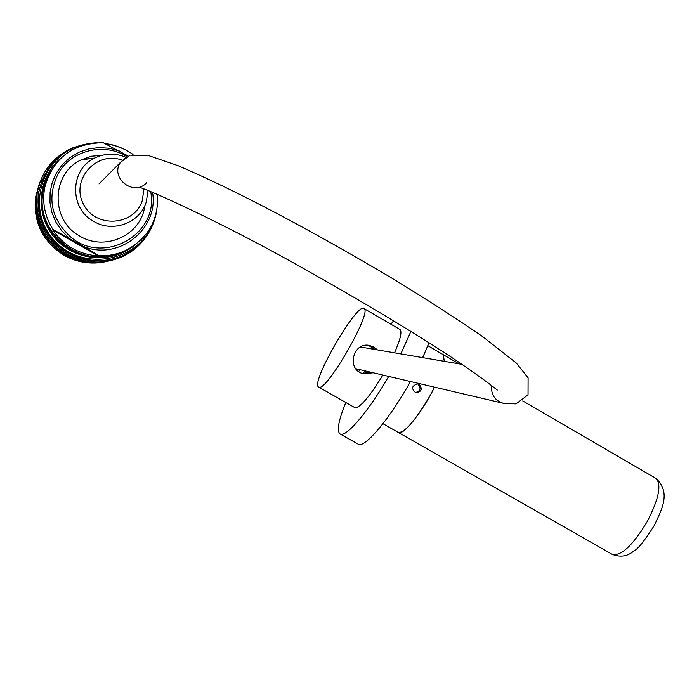 <?xml version="1.0" encoding="UTF-8"?>
<svg xmlns="http://www.w3.org/2000/svg" width="699" height="699" viewBox="0 0 699 699"><rect width="100%" height="100%" fill="white"/><g stroke="black" fill="none" stroke-linecap="round" stroke-linejoin="round"><path stroke-width="1.05" d="M429.946 395.852C415.241 420.702 404.704 432.908 398.334 432.463L398.666 432.62C403.524 435.433 422.546 411.536 434.542 387.185L429.946 395.852M459.033 363.864L443.332 354.725L444.276 361.339L443.079 354.576M363.384 373.554L364.773 370.854M365.035 373.633L366.267 371.204M90.547 158.603L82.342 159.293M147.454 234.855C140.805 245.139 131.796 252.697 120.429 257.52C102.351 264.528 84.631 263.383 67.287 254.087C44.815 239.827 34.784 219.6 37.178 193.396C41.04 171.832 52.993 156.576 73.037 147.629M40.455 180.805L36.514 194.977C34.155 220.727 44.02 240.605 66.108 254.619C79.808 262.142 94.216 264.239 109.306 260.91M107.803 261.243C92.984 264.414 78.856 262.308 65.418 254.925C43.556 241.059 33.797 221.373 36.13 195.886L40.254 181.338M39.327 183.61L35.5 197.38C33.203 222.448 42.805 241.793 64.299 255.432C77.641 262.745 91.656 264.79 106.344 261.557M86.353 144.221C43.688 151.063 24.194 206.852 53.264 239.224C81.101 272.54 139.11 262.483 153.064 222.57M134.54 245.288C111.726 264.362 74.496 261.111 54.767 237.966C34.705 215.091 37.318 177.869 60.376 158.586M156.427 212.426C152.33 232.671 140.857 247.166 121.993 255.913C103.889 263.13 86.117 262.073 68.668 252.741C46.151 238.411 36.226 218.114 38.882 191.867C46.108 161.259 65.514 144.859 97.117 142.666M111.272 259.329C96.121 262.737 81.661 260.657 67.882 253.099C45.618 238.927 35.806 218.866 38.436 192.907L42.377 179.136M104.011 143.094L114.304 145.252L124.081 149.149M41.258 182.168L40.988 182.727M41.197 182.124L41.468 181.557M41.547 181.181L41.809 180.604M41.739 180.7L41.992 180.124M121.67 252.138L111.962 255.502L101.766 257.031L91.42 256.664L81.276 254.41L71.691 250.338L62.997 244.589L55.492 237.354L49.446 228.888L45.059 219.46L42.508 209.42L41.87 199.11L43.172 188.887L46.361 179.11L51.342 170.11M122.15 160.158C96.436 150.451 70.416 179.765 83.391 204.003C95.3 228.722 134.584 226.118 142.351 200.325L143.872 189.211M148.039 190.713L146.274 201.915C140.071 222.885 112.906 233.099 93.815 221.461C69.157 208.608 69.69 169.438 94.723 158.035C104.885 153.177 115.221 152.898 125.75 157.188M102.325 155.213L91.42 156.218L81.145 159.879C50.948 173.623 50.328 220.823 80.07 236.245C104.343 251.072 138.874 236.262 144.282 208.992L144.964 205.323M98.306 255.904L52.661 229.857C63.775 245.821 78.987 254.506 98.306 255.904L98.952 255.72L83.714 246.511L53.01 229.499C44.806 216.55 42.036 202.614 44.692 187.682C52.897 158.254 72.399 143.26 103.181 142.692L128.092 155.956M157.546 194.479C158.76 219.731 148.214 238.359 125.907 250.347C117.406 254.314 108.424 256.105 98.952 255.72M133.02 154.453C124.789 148.572 115.65 145.051 105.61 143.863M47.986 176.812L43.329 190.539C34.199 229.587 76.75 267.28 114.505 254.305M373.056 372.794L363.742 373.773C346.354 370.723 352.34 342.344 368.854 345.315L373.93 347.062L377.443 349.902M375.372 349.552L368.172 345.245M362.484 373.432L371.09 372.331M415.162 392.602C420.545 391.204 421.453 388.364 417.915 384.066L417.338 383.786M419.155 384.354C422.746 389.037 421.646 391.859 415.844 392.821C410.995 388.592 411.676 385.603 417.888 383.865L419.155 384.354M373.021 347.473L371.982 348.967M359.714 369.666L358.744 371.597M345.778 402.51C338.499 420.51 336.586 430.986 340.029 433.93L358.342 444.276C364.764 448.409 390.059 418.386 410.435 381.54M422.677 357.643L429.02 342.746M340.029 433.93L340.299 434.07C346.119 437.653 368.749 411.082 388.679 376.446M400.824 353.904L410.907 331.405M393.581 320.806L390.898 324.214M318.7 387.071L355.092 407.788C360.387 407.534 369.649 396.639 382.877 375.092M394.524 352.829C400.378 339.469 402.213 331.702 400.02 329.526L399.793 329.395M318.884 387.15C326.293 392.253 372.672 311.527 364.022 308.582C357.338 301.618 309.902 383.568 318.613 387.028L318.884 387.15M502.764 403.157L355.695 368.679M360.361 347.01L361.383 347.158M647.449 521.174C632.979 545.334 621.21 556.378 612.141 554.324C620.319 557.514 627.466 556.465 633.591 551.179C637.575 549.501 644.452 540.974 654.229 525.578C661.368 510.095 671.486 492.917 656.046 478.483C661.717 484.625 658.851 498.859 647.449 521.174M655.653 478.256L522.747 400.929M126.877 156.559C104.107 142.142 71.08 150.189 58.2 173.579C46.789 197.424 50.878 218.499 70.468 236.821C103.566 265.865 159.459 234.051 150.678 191.718M69.262 238.263L61.809 230.941L55.972 222.308L51.971 212.706L49.996 202.518L50.11 192.181L52.329 182.107L56.54 172.705L62.595 164.37L70.223 157.45L79.109 152.199L88.904 148.852L99.197 147.533L109.568 148.284L119.599 151.071M152.539 192.452C159.049 228.949 118.524 261.042 83.714 246.511M146.563 182.71C134.086 197.048 109.577 177.992 120.49 162.343L126.694 156.655M491.563 385.682C490.986 394.804 494.927 400.676 503.385 403.306L516.019 403.891L528.042 394.839L528.103 377.827L516.325 363.052L482.957 336.831C456.063 318.272 424.94 298.255 389.596 276.787C313.886 231.972 238.621 191.552 177.965 165.646L148.424 155.51L130.18 155.152L120.49 162.343L99.013 183.924M398.439 432.524L612.141 554.324M37.178 193.396L36.514 194.977M36.13 195.886L35.5 197.38M38.882 191.867L38.436 192.907M94.723 158.035L81.145 159.879M44.692 187.682L43.329 190.539M443.332 354.725L427.849 345.717M398.334 432.463L382.947 423.69M400.02 329.526L364.022 308.582M138.918 187.411C140.482 186.039 218.534 220.185 307.805 270.932C360.3 300.474 405.743 327.648 444.145 352.445C461.655 363.969 476.403 374.21 488.374 383.174L497.321 390.068M360.833 347.062L462.144 364.389"/></g></svg>
